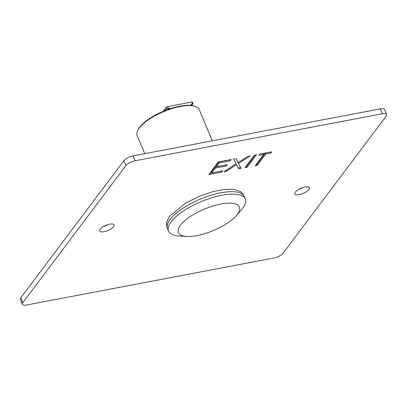 <?xml version="1.0" encoding="UTF-8"?>
<svg xmlns="http://www.w3.org/2000/svg" width="407" height="407" viewBox="0 0 407 407"><rect width="100%" height="100%" fill="white"/><g stroke="black" fill="none" stroke-linecap="round" stroke-linejoin="round"><path stroke-width="0.61" d="M295.289 192.124A7.937 2.793 157.3 0 0 294.8 193.885A7.937 2.793 157.3 0 0 301.205 194.124A7.937 2.793 157.3 0 0 308.954 189.525A7.937 2.793 157.3 0 0 309.442 187.759A7.937 2.793 157.3 0 0 303.042 187.52A7.937 2.793 157.3 0 0 295.289 192.124M303.378 187.418A7.937 2.793 -22.7 0 1 298.814 189.331M100.097 229.227A7.937 2.793 157.3 0 0 99.603 230.993A7.937 2.793 157.3 0 0 106.008 231.227A7.937 2.793 157.3 0 0 113.757 226.628A7.937 2.793 157.3 0 0 114.25 224.862A7.937 2.793 157.3 0 0 107.845 224.628A7.937 2.793 157.3 0 0 100.097 229.227M108.186 224.527A7.937 2.793 -22.7 0 1 103.622 226.434M125.921 165.603L22.863 302.62A7.56 2.661 157.3 0 0 22.4 304.304A7.56 2.661 157.3 0 0 26.659 304.991L273.906 257.992A7.56 2.661 157.3 0 0 283.124 253.149L386.182 116.132A7.56 2.661 157.3 0 0 386.65 114.448A7.56 2.661 157.3 0 0 382.387 113.762L135.139 160.76A7.56 2.661 157.3 0 0 125.921 165.603L123.876 160.709L20.818 297.726L22.863 302.62M221.657 172.125L208.811 174.567L218.305 161.95L231.151 159.508L230.174 160.801L219.373 162.856L216.453 166.738L227.254 164.682L226.282 165.98L215.476 168.03L211.828 172.883L222.629 170.833L221.657 172.125L221.245 171.149L209.737 173.336M223.845 171.708L236.121 163.858L233.628 159.035L235.989 158.588L238.07 162.617L247.914 156.319L250.269 155.871L238.482 163.411L241.071 168.437L238.711 168.885L236.533 164.657L226.206 171.261L223.845 171.708M247.059 167.297L245.014 167.689L254.507 155.067L256.547 154.68L247.059 167.297L246.647 166.321L245.94 166.453M255.23 165.746L263.751 154.421L258.786 155.362L259.763 154.07L271.728 151.791L270.757 153.088L265.791 154.029L257.275 165.354L255.23 165.746M22.4 304.304L20.35 299.404A7.56 2.661 -22.7 0 1 20.818 297.726M123.876 160.709A7.56 2.661 -22.7 0 1 133.094 155.866L135.139 160.76M382.387 113.762L380.342 108.867L133.094 155.866M380.342 108.867A7.56 2.661 -22.7 0 1 384.6 109.554L386.65 114.448M229.813 159.763L230.174 160.801M229.767 159.824L218.961 161.874L219.373 162.856M218.961 161.874L216.041 165.756L216.453 166.738M225.916 164.937L226.282 165.98M225.87 164.998L215.069 167.053L215.476 168.03M215.069 167.053L211.416 171.907L211.828 172.883M233.72 159.02L236.121 163.858M238.131 162.576L238.482 163.411M240.578 167.475L238.304 167.903L238.711 168.885M238.304 167.903L236.533 164.657M225.854 170.426L226.206 171.261M255.209 154.935L246.647 166.321M259.717 154.131L263.339 153.439L263.751 154.421M270.396 152.045L270.757 153.088M270.35 152.106L265.384 153.052L265.791 154.029M265.384 153.052L256.868 164.377L257.275 165.354M256.868 164.377L256.161 164.509M137.729 130.479L138.141 129.65A32.886 11.569 -22.7 0 1 139.626 127.279A32.886 11.569 -22.7 0 1 165.842 110.272A32.886 11.569 -22.7 0 1 194.368 106.13L195.248 106.42A33.639 11.834 157.3 0 0 166.066 110.658A33.639 11.834 157.3 0 0 139.25 128.057A33.639 11.834 157.3 0 0 137.729 130.479A33.639 11.834 157.3 0 0 137.169 135.536L144.75 153.648M212.306 140.807L199.242 109.569A33.639 11.834 157.3 0 0 195.248 106.42M236.294 215.715L241.361 209.926A41.575 14.627 157.3 0 0 242.699 208.287A41.575 14.627 157.3 0 0 245.268 199.043L244.246 196.596A41.575 14.627 157.3 0 0 210.699 195.345A41.575 14.627 157.3 0 0 170.106 219.444A41.575 14.627 157.3 0 0 167.531 228.683L168.559 231.13A41.575 14.627 157.3 0 0 179.049 235.994L186.727 236.447A33.074 11.635 157.3 0 0 236.294 215.715A33.074 11.635 157.3 0 0 237.357 214.408A33.074 11.635 157.3 0 0 220.757 204.044A33.074 11.635 157.3 0 0 180.428 225.234A33.074 11.635 157.3 0 0 186.727 236.447M245.268 199.043A41.575 14.627 157.3 0 0 211.721 197.797A41.575 14.627 157.3 0 0 171.128 221.891A41.575 14.627 157.3 0 0 168.559 231.13M193.666 105.922L193.167 105.8M167.679 109.585L168.457 108.542L169.597 108.328L169.811 108.842M169.597 108.328L169.007 109.117M191.193 105.469L191.666 104.838L191.397 104.182L192.531 103.968L191.387 105.494M166.667 108.293L166.26 107.311A1.135 0.397 157.3 0 1 167.638 106.588L168.457 108.542L166.667 108.293L164.901 110.643M192.694 103.342L192.531 103.968L192.694 103.342L192.974 103.597L192.353 102.111A1.135 0.397 157.3 0 0 191.712 102.009L167.638 106.588M190.496 105.403L190.364 105.082L191.666 104.838M166.26 107.311L163.243 111.32M192.282 102.366A1.135 0.397 157.3 0 0 192.353 102.111M192.531 103.968L191.712 102.009M243.869 195.859L243.579 194.999L240.547 191.499L234.02 189.367L224.354 189.423L212.8 191.672L199.272 196.306L185.74 203.052L169.536 216.366L166.636 221.912L166.86 227.075L167.277 227.9M191.636 105.525L192.954 103.775"/></g></svg>
